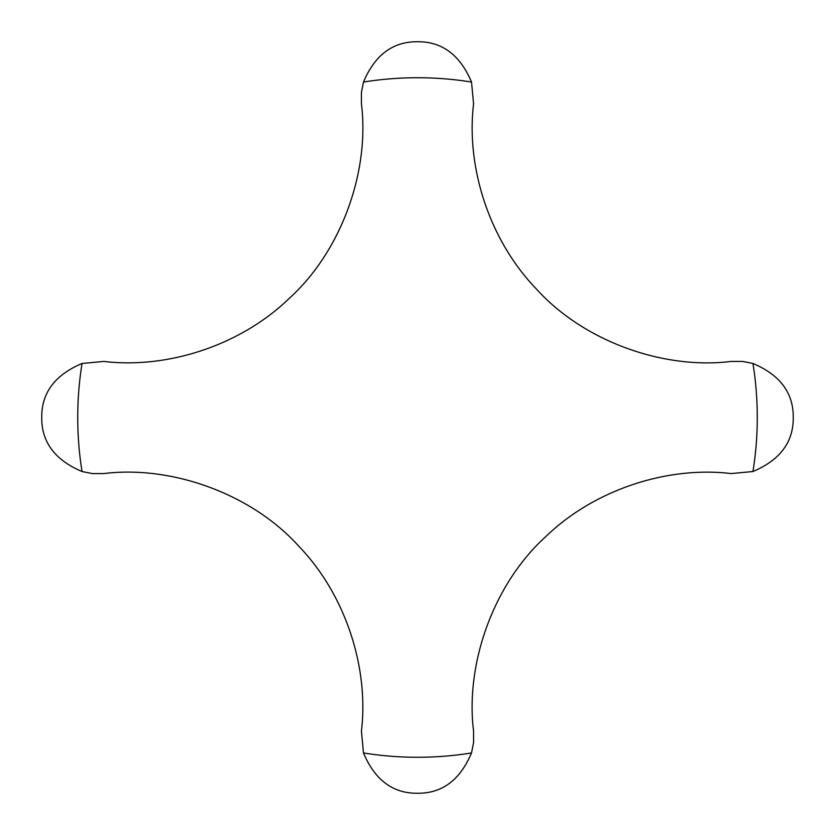 <?xml version="1.0" encoding="UTF-8"?>
<svg xmlns="http://www.w3.org/2000/svg" width="835" height="835" viewBox="0 0 835 835"><rect width="100%" height="100%" fill="white"/><g stroke="black" fill="none" stroke-linecap="round" stroke-linejoin="round"><path stroke-width="1.25" d="M752.951 363.476L742.639 361.43L731.136 361.43C664.263 369.821 584.176 341.786 536.634 289.254C488.444 239.426 466.066 165.894 473.57 103.864L471.524 82.049C460.064 54.933 442.059 41.499 417.5 41.75C392.941 41.499 374.936 54.933 363.476 82.049L361.43 92.361L361.43 103.864C369.821 170.737 341.786 250.824 289.254 298.366C239.426 346.556 165.894 368.934 103.864 361.43L82.049 363.476C54.933 374.936 41.499 392.941 41.75 417.5C41.499 442.059 54.933 460.064 82.049 471.524L92.361 473.57L103.864 473.57C170.737 465.178 250.824 493.214 298.366 545.746C346.556 595.574 368.934 669.106 361.43 731.136L363.476 752.951C374.936 780.067 392.941 793.5 417.5 793.25C442.059 793.5 460.064 780.067 471.524 752.951L473.57 742.639L473.57 731.136C465.178 664.263 493.214 584.176 545.746 536.634C595.574 488.444 669.106 466.066 731.136 473.57L752.951 471.524C780.067 460.064 793.5 442.059 793.25 417.5C793.5 392.941 780.067 374.936 752.951 363.476A339.772 339.772 0 0 1 752.951 471.524M471.524 82.049A339.772 339.772 0 0 0 363.476 82.049M82.049 363.476A339.772 339.772 0 0 0 82.049 471.524M363.476 752.951A339.772 339.772 0 0 0 471.524 752.951"/></g></svg>
